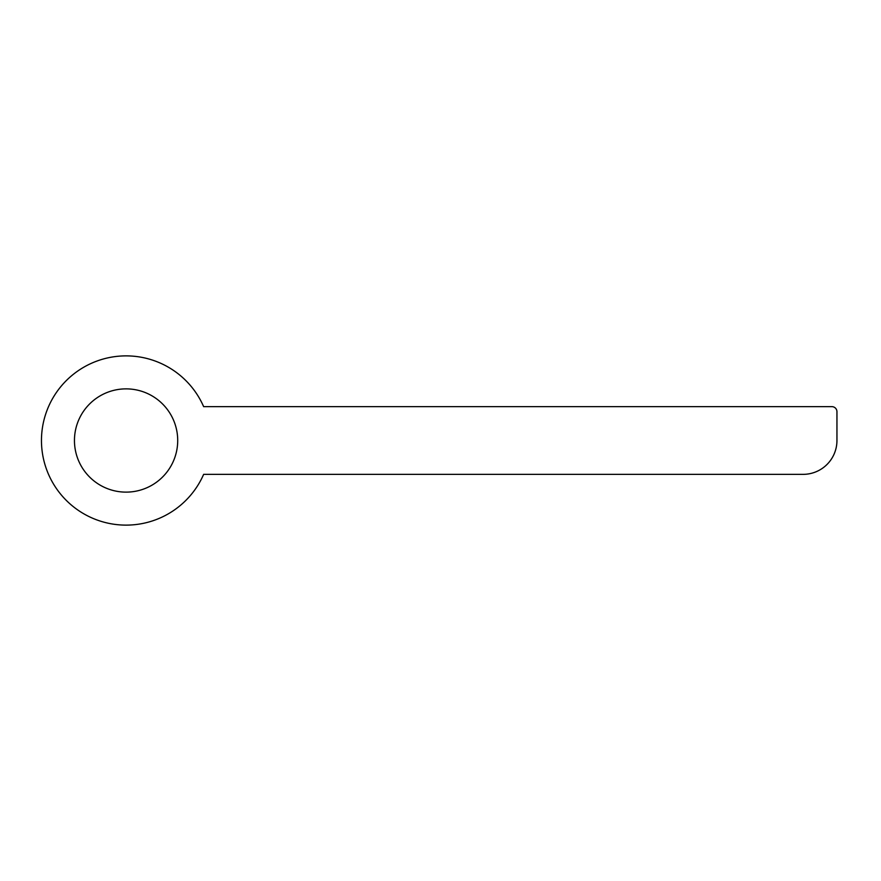 <?xml version="1.0" encoding="UTF-8"?>
<svg xmlns="http://www.w3.org/2000/svg" width="881" height="881" viewBox="0 0 881 881"><rect width="100%" height="100%" fill="white"/><g stroke="black" fill="none" stroke-linecap="round" stroke-linejoin="round"><path stroke-width="1.32" d="M831.873 406.648L203.643 406.648A84.631 84.631 0 0 0 74.147 373.687A84.631 84.631 0 0 0 74.147 507.313A84.631 84.631 0 0 0 203.643 474.352L803.098 474.352A33.852 33.852 0 0 0 836.95 440.5L836.95 411.724A5.077 5.077 0 0 0 831.873 406.648M177.709 440.5A51.627 51.627 0 0 0 100.269 395.789A51.627 51.627 0 0 0 100.269 485.211A51.627 51.627 0 0 0 177.709 440.5"/></g></svg>
